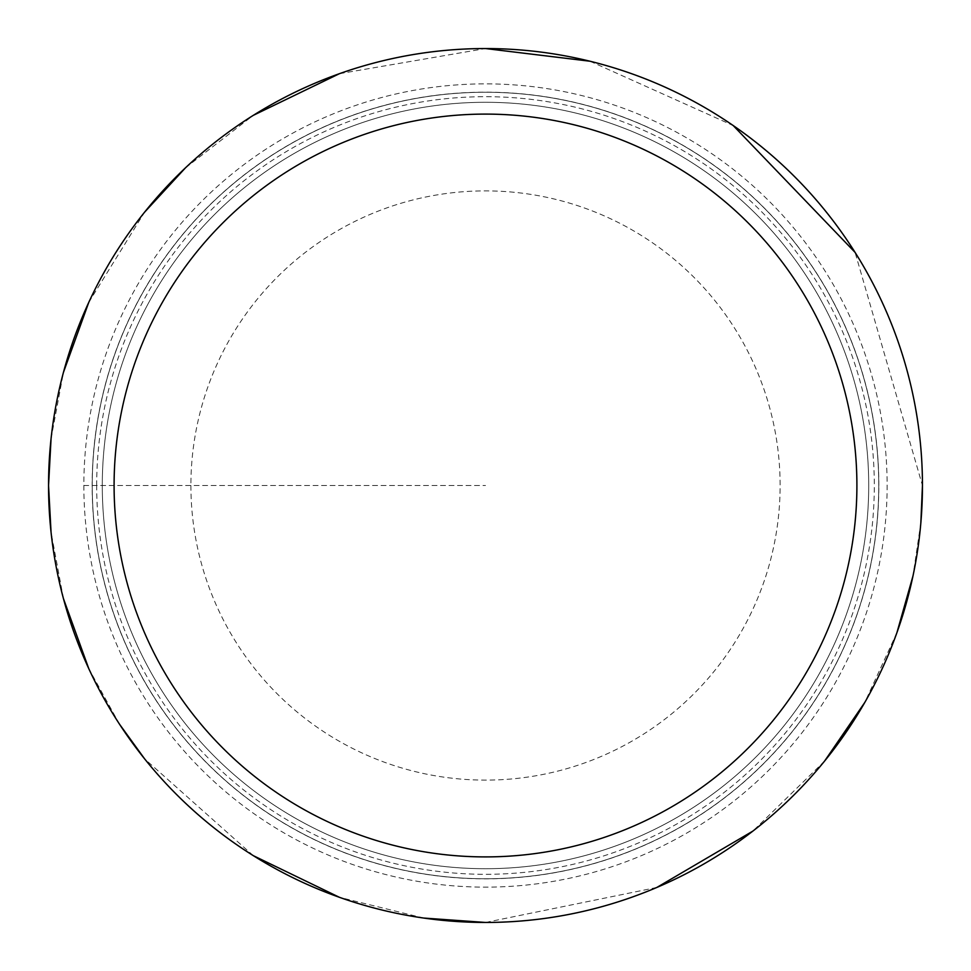 <?xml version="1.0" encoding="UTF-8"?>
<svg xmlns="http://www.w3.org/2000/svg" width="971" height="971" viewBox="0 0 971 971"><rect width="100%" height="100%" fill="white"/><g stroke="black" fill="none" stroke-linecap="round" stroke-linejoin="round"><path stroke-width="0.73" stroke-dasharray="4.86 3.64" d="M878.755 485.5A393.255 393.255 0 0 0 485.5 92.245A393.255 393.255 0 0 0 92.245 485.5A393.255 393.255 0 0 0 485.5 878.755A393.255 393.255 0 0 0 878.755 485.5A393.255 393.255 0 0 1 288.873 826.066A393.255 393.255 0 0 1 288.873 144.934A393.255 393.255 0 0 1 878.755 485.5A393.255 393.255 0 0 1 485.5 878.755A393.255 393.255 0 0 1 92.245 485.5A393.255 393.255 0 0 1 682.128 144.934A393.255 393.255 0 0 1 682.128 826.066A393.255 393.255 0 0 1 92.245 485.5A393.255 393.255 0 0 1 485.5 92.245A393.255 393.255 0 0 1 878.755 485.5A393.255 393.255 0 0 1 288.873 826.066A393.255 393.255 0 0 1 288.873 144.934A393.255 393.255 0 0 1 878.755 485.5M922.45 485.5A436.95 436.95 0 0 0 267.025 107.089A436.95 436.95 0 0 0 267.025 863.911A436.95 436.95 0 0 0 922.45 485.5L855.075 252.387M102.283 485.5A383.217 383.217 0 0 1 677.103 153.624A383.217 383.217 0 0 1 677.103 817.376A383.217 383.217 0 0 1 102.283 485.5A383.217 383.217 0 0 1 677.103 153.624A383.217 383.217 0 0 1 677.103 817.376A383.217 383.217 0 0 1 102.283 485.5A383.217 383.217 0 0 1 677.103 153.624A383.217 383.217 0 0 1 677.103 817.376A383.217 383.217 0 0 1 102.283 485.5M83.858 485.5L485.5 485.5L83.858 485.5A401.642 401.642 0 0 1 686.315 137.676A401.642 401.642 0 0 1 686.315 833.324A401.642 401.642 0 0 1 83.858 485.5M878.84 485.5A393.34 393.34 0 0 0 288.824 144.861A393.34 393.34 0 0 0 288.824 826.139A393.34 393.34 0 0 0 878.84 485.5M96.687 485.5A388.813 388.813 0 0 1 679.906 148.781A388.813 388.813 0 0 1 679.906 822.219A388.813 388.813 0 0 1 96.687 485.5M190.899 485.5A294.601 294.601 0 0 0 632.801 740.642A294.601 294.601 0 0 0 632.801 230.358A294.601 294.601 0 0 0 190.899 485.5M51.05 438.771L63.443 372.379M88.762 302.406L144.582 212.188M185.522 167.789L253.31 115.343M339.425 73.687L485.5 48.55M589.967 61.222L733.239 125.575M920.848 522.823L912.958 576.07M896.937 632.619L864.773 702.47M824.573 761.094L752.865 831.103M656.821 887.47L485.5 922.45M423.684 918.056L339.425 897.313M253.31 855.657L144.582 758.812M119.591 724.33L88.762 668.594M63.443 598.622L51.05 532.229"/><path stroke-width="1.46" d="M114.093 485.5A371.408 371.408 0 0 0 671.204 807.144A371.408 371.408 0 0 0 671.204 163.856A371.408 371.408 0 0 0 114.093 485.5M51.05 532.229L48.55 485.5A436.95 436.95 0 0 1 485.5 48.55A436.95 436.95 0 0 1 922.45 485.5A436.95 436.95 0 0 1 485.5 922.45A436.95 436.95 0 0 1 48.55 485.5L51.05 438.771M63.443 372.379L88.762 302.406M144.582 212.188L185.522 167.789M253.31 115.343L339.425 73.687M485.5 48.55L589.967 61.222M733.239 125.575L855.075 252.387M922.45 485.5L920.848 522.823M912.958 576.07L896.937 632.619M864.773 702.47L824.573 761.094M752.865 831.103L656.821 887.47M485.5 922.45L423.684 918.056M339.425 897.313L253.31 855.657M144.582 758.812L119.591 724.33M88.762 668.594L63.443 598.622"/></g></svg>
